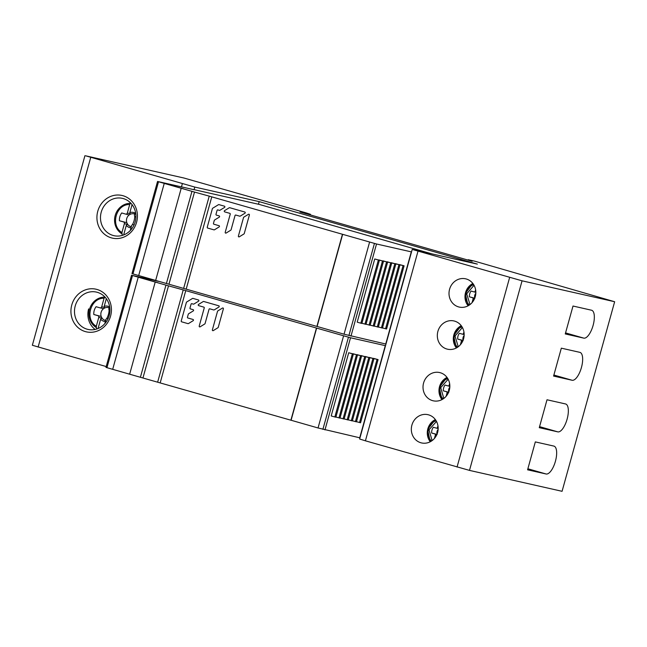 <?xml version="1.0" encoding="UTF-8"?>
<svg xmlns="http://www.w3.org/2000/svg" width="647" height="647" viewBox="0 0 647 647"><rect width="100%" height="100%" fill="white"/><g stroke="black" fill="none" stroke-linecap="round" stroke-linejoin="round"><path stroke-width="0.97" d="M258.46 204.201L259.172 201.621L194.771 187.064L85.679 155.822L184.023 178.038L306.33 212.944L310.52 214.335L310.358 214.925M614.65 301.737L562.073 491.308L469.487 470.393L365.418 440.809L359.643 439.014L412.212 249.435L522.064 280.814L614.65 301.737L474.583 261.137L468.202 259.698L472.156 261.267L300.022 211.965L310.52 214.335M412.212 249.435L477.365 264.113L259.172 201.621M84.927 155.692L32.35 345.263L106.213 366.558M71.785 304.972A21.861 20.17 -77.3 0 0 85.331 331.587A21.861 20.17 -77.3 0 0 110.572 316.084A21.861 20.17 -77.3 0 0 97.018 289.46A21.861 20.17 -77.3 0 0 71.785 304.972M97.778 211.237A21.861 20.17 -77.3 0 0 111.333 237.853A21.861 20.17 -77.3 0 0 136.566 222.35A21.861 20.17 -77.3 0 0 123.011 195.726A21.861 20.17 -77.3 0 0 97.778 211.237M420.873 442.766A14.485 13.361 -77.3 0 0 421.553 442.936A14.485 13.361 -77.3 0 0 437.696 432.123A14.485 13.361 -77.3 0 0 428.613 414.856A14.485 13.361 -77.3 0 0 427.942 414.678A14.485 13.361 -77.3 0 0 411.799 425.491A14.485 13.361 -77.3 0 0 420.873 442.766M446.875 349.032A14.485 13.361 -77.3 0 0 447.546 349.202A14.485 13.361 -77.3 0 0 463.689 338.389A14.485 13.361 -77.3 0 0 454.615 321.122A14.485 13.361 -77.3 0 0 453.935 320.944A14.485 13.361 -77.3 0 0 437.793 331.757A14.485 13.361 -77.3 0 0 446.875 349.032M458.553 306.896A14.485 13.361 -77.3 0 0 459.233 307.074A14.485 13.361 -77.3 0 0 475.375 296.261A14.485 13.361 -77.3 0 0 466.293 278.986A14.485 13.361 -77.3 0 0 465.614 278.817A14.485 13.361 -77.3 0 0 449.479 289.63A14.485 13.361 -77.3 0 0 458.553 306.896M440.3 372.729A14.485 13.361 -77.3 0 0 439.62 372.551A14.485 13.361 -77.3 0 0 423.486 383.364A14.485 13.361 -77.3 0 0 432.56 400.639A14.485 13.361 -77.3 0 0 433.239 400.808A14.485 13.361 -77.3 0 0 449.374 389.995A14.485 13.361 -77.3 0 0 440.3 372.729M591.528 310.22L573.007 306.031L565.268 333.941L583.788 338.13A14.485 5.58 106 0 0 593.064 325.554A14.485 5.58 106 0 0 591.641 310.253A14.485 5.58 106 0 0 591.528 310.22M561.329 348.167L553.589 376.077L572.102 380.258A14.485 5.58 106 0 0 581.386 367.69A14.485 5.58 106 0 0 579.963 352.38A14.485 5.58 106 0 0 579.841 352.348L561.329 348.167M565.535 403.954L547.014 399.773L539.274 427.683L557.787 431.864A14.485 5.58 106 0 0 567.071 419.296A14.485 5.58 106 0 0 565.648 403.987A14.485 5.58 106 0 0 565.535 403.954M553.848 446.082L535.328 441.901L527.588 469.811L546.108 473.992A14.485 5.58 106 0 0 555.385 461.424A14.485 5.58 106 0 0 553.969 446.115A14.485 5.58 106 0 0 553.848 446.082M468.202 259.698L468.088 260.102M75.238 305.902A19.127 17.647 -77.3 0 0 87.992 329.42A19.127 17.647 -77.3 0 0 109.173 315.623A19.127 17.647 -77.3 0 0 96.419 292.096A19.127 17.647 -77.3 0 0 75.238 305.902M101.231 212.159A19.127 17.647 -77.3 0 0 113.088 235.451A19.127 17.647 -77.3 0 0 113.985 235.686A19.127 17.647 -77.3 0 0 135.174 221.881A19.127 17.647 -77.3 0 0 123.31 198.589A19.127 17.647 -77.3 0 0 122.42 198.362A19.127 17.647 -77.3 0 0 101.231 212.159M474.866 298.259L469.39 296.819A8.007 7.384 102.7 0 1 471.073 291.045L473.984 291.878A1.092 1.011 -77.3 0 0 475.246 291.101L475.61 289.775M472.051 302.642L473.054 299.003A1.092 1.011 -77.3 0 0 472.375 297.669L469.39 296.819M474.041 285.295L466.697 293.811L469.997 304.567M463.171 340.508L457.696 339.06A8.007 7.384 102.7 0 1 459.378 333.294L462.29 334.119A1.092 1.011 -77.3 0 0 463.551 333.342L463.939 331.943M460.389 344.738L461.36 341.244A1.092 1.011 -77.3 0 0 460.68 339.918L457.696 339.06M462.411 327.519L455.019 335.979L458.238 346.76M448.832 392.276L443.357 390.828A8.007 7.384 102.7 0 1 445.039 385.062L447.942 385.887A1.092 1.011 -77.3 0 0 449.204 385.119L449.633 383.59M446.106 396.312L447.02 393.012A1.092 1.011 -77.3 0 0 446.341 391.686L443.357 390.828M448.169 379.255L440.704 387.634L443.818 398.447M437.146 434.461L431.67 433.013A8.007 7.384 102.7 0 1 433.353 427.246L436.264 428.079A1.092 1.011 -77.3 0 0 437.526 427.303L437.954 425.75M434.444 438.423L435.334 435.205A1.092 1.011 -77.3 0 0 434.655 433.87L431.67 433.013M436.515 421.432L429.026 429.786L432.099 440.607M131.017 227.809A7.804 7.198 102.7 0 1 129.578 227.566A7.804 7.198 102.7 0 1 126.278 225.439L123.65 234.95M134.058 224.938L133.29 224.711A1.472 1.359 -77.3 0 0 131.584 225.763L130.265 230.534M132.053 204.622L129.837 212.596A7.804 7.198 102.7 0 1 133.743 212.531A7.804 7.198 102.7 0 1 135.094 213.081M135.425 211.892L134.536 215.095A1.472 1.359 -77.3 0 0 135.449 216.891L135.91 217.028M126.278 225.439L127.572 224.202L126.828 222.697L119.436 220.756A10.813 9.972 102.7 0 1 121.709 212.96L125.631 214.084A1.472 1.359 -77.3 0 0 127.338 213.041L129.699 204.517C116.12 203.959 109.974 225.666 121.943 232.516L124.386 223.7A1.472 1.359 -77.3 0 0 123.464 221.905L119.436 220.756M128.51 214.731L128.009 214.626M126.828 222.697A6.583 6.074 102.7 0 1 129.311 214.828L130.209 214.294L129.837 212.596M122.259 235.419L121.943 232.516M129.699 204.517L130.629 202.98M105.38 321.559A7.804 7.198 102.7 0 1 103.949 321.316A7.804 7.198 102.7 0 1 100.649 319.189L98.069 328.522M108.098 318.591L107.653 318.47A1.472 1.359 -77.3 0 0 105.954 319.513L104.79 323.702M106.318 298.712L104.207 306.346A7.804 7.198 102.7 0 1 108.114 306.282A7.804 7.198 102.7 0 1 109.464 306.832M109.586 306.387L108.906 308.845A1.472 1.359 -77.3 0 0 109.82 310.649L109.917 310.673M100.649 319.189L101.943 317.96L101.199 316.456L93.807 314.507A10.813 9.972 102.7 0 1 96.079 306.71L100.002 307.835A1.472 1.359 -77.3 0 0 101.7 306.791L104.062 298.267C90.491 297.709 84.345 319.424 96.306 326.266L98.748 317.451A1.472 1.359 -77.3 0 0 97.834 315.655L93.807 314.507M102.873 308.49L102.38 308.376M101.199 316.456A6.583 6.074 102.7 0 1 103.674 308.587L104.579 308.045L104.207 306.346M96.597 329.048L96.306 326.266M104.062 298.267L104.83 296.916M168.956 284.219L155.66 280.426L181.217 188.269L183.271 188.738L164.241 183.408L194.512 192.07L168.956 284.219L316.893 326.428L342.449 234.271L376.522 243.992L411.524 251.918M157.544 181.467L181.217 188.269L155.66 280.426L131.988 273.624L157.544 181.467L194.246 189.757M431.492 253.753L259.431 204.468L194.27 189.684M183.675 288.279L209.232 196.13L342.449 234.271M209.232 196.13L194.512 192.07M344.05 334.192L317.103 326.468L342.659 234.319M385.968 344.067L344.05 334.2L369.607 242.051M385.741 344.002L411.298 251.845M374.265 326.056L378.333 327.147L395.859 263.952L391.144 262.852M366.032 324.196L370.108 325.287L387.634 262.1L382.911 260.992M360.848 323.193L361.875 323.427L379.401 260.24L374.726 258.978L357.201 322.166L360.848 323.193L378.374 260.005L374.726 258.978M370.149 325.126L374.225 326.217L391.742 263.022L387.027 261.922M382.498 327.916L386.566 329.008L404.092 265.812L399.369 264.712M361.924 323.265L365.992 324.357L383.517 261.17L378.794 260.062M378.382 326.986L382.45 328.078L399.975 264.882L395.252 263.782M138.684 275.565L164.241 183.408L138.684 275.565M395.859 263.952L391.184 262.69M377.306 326.913L394.832 263.725M369.081 325.053L386.599 261.865L382.951 260.83M387.634 262.1L386.599 261.865M379.401 260.24L378.374 260.005M373.19 325.983L390.715 262.795L387.068 261.76M391.742 263.022L390.715 262.795M404.092 265.812L399.417 264.55M385.539 328.773L403.065 265.585M364.965 324.123L382.49 260.935L378.843 259.908M383.517 261.17L382.49 260.935M399.975 264.882L395.301 263.62M381.423 327.843L398.948 264.655M249.386 215.03L244.259 233.543A0.671 0.623 102.7 0 1 243.951 233.955L239.277 236.826A0.671 0.623 102.7 0 1 238.387 236.074L243.523 217.562A0.671 0.623 102.7 0 1 243.822 217.149L248.497 214.278A0.671 0.623 102.7 0 1 249.386 215.03M226.11 233.049A0.671 0.623 102.7 0 1 225.213 232.297L230.243 214.165A0.671 0.623 -77.3 0 0 229.822 213.348L224.687 211.876A0.671 0.623 102.7 0 1 224.574 210.639L229.248 207.768A0.671 0.623 102.7 0 1 229.717 207.703L244.784 212.014A0.671 0.623 102.7 0 1 244.906 213.251L240.231 216.122A0.671 0.623 102.7 0 1 239.754 216.187L235.815 215.063A0.671 0.623 -77.3 0 0 235.031 215.54L231.084 229.774A0.671 0.623 102.7 0 1 230.785 230.178L226.11 233.049M213.47 223.401A0.671 0.623 -77.3 0 0 213.89 224.218L219.026 225.69A0.671 0.623 102.7 0 1 219.139 226.919L214.472 229.798A0.671 0.623 102.7 0 1 213.995 229.863L207.655 228.051A0.671 0.623 102.7 0 1 207.242 227.226L212.394 208.641A0.671 0.623 102.7 0 1 212.693 208.237L218.468 204.687A0.671 0.623 102.7 0 1 218.945 204.614L224.436 206.191A0.671 0.623 102.7 0 1 224.549 207.42L219.875 210.291A0.671 0.623 102.7 0 1 219.406 210.364L217.853 209.919A0.671 0.623 -77.3 0 0 217.077 210.396L215.993 214.294A0.671 0.623 -77.3 0 0 216.413 215.119L219.155 215.904A0.671 0.623 102.7 0 1 219.276 217.133L214.602 220.004A0.671 0.623 -77.3 0 0 214.294 220.417L213.47 223.401M142.947 378.002L129.651 374.201L155.207 282.052L157.261 282.513L138.24 277.191L168.503 285.845L142.947 378.002L290.891 420.202L316.448 328.045L350.52 337.766L385.523 345.692M131.535 275.242L155.207 282.052L129.651 374.201L105.979 367.399L131.535 275.242L159.946 281.655M157.674 382.053L183.23 289.905L316.448 328.045M183.23 289.905L168.503 285.845M318.041 427.966L291.093 420.251L316.65 328.094M359.967 437.849L318.041 427.974L343.597 335.825M359.732 437.776L385.288 345.627M348.256 419.83L352.332 420.922L369.858 357.734L365.134 356.626M340.031 417.97L344.099 419.062L361.624 355.874L356.901 354.766M334.839 416.975L335.874 417.202L353.391 354.014L348.717 352.752L331.191 415.94L334.839 416.975L352.364 353.78L348.717 352.752M344.147 418.9L348.215 419.992L365.741 356.804L361.018 355.696M356.489 421.69L360.557 422.782L378.083 359.586L373.368 358.487M335.914 417.04L339.982 418.132L357.508 354.944L352.793 353.836M352.372 420.76L356.448 421.852L373.966 358.656L369.251 357.556M112.683 369.34L138.24 277.191L112.683 369.34M369.858 357.734L365.175 356.465M351.305 420.687L368.822 357.5M343.072 418.827L360.597 355.64L356.95 354.613M361.624 355.874L360.597 355.64M353.391 354.014L352.364 353.78M347.188 419.757L364.714 356.57L361.066 355.543M365.741 356.804L364.714 356.57M378.083 359.586L373.408 358.325M359.53 422.548L377.055 359.36M338.955 417.897L356.481 354.71L352.833 353.683M357.508 354.944L356.481 354.71M373.966 358.656L369.291 357.395M355.413 421.618L372.939 358.43M223.385 308.805L218.249 327.317A0.671 0.623 102.7 0 1 217.95 327.73L213.275 330.601A0.671 0.623 102.7 0 1 212.378 329.849L217.513 311.336A0.671 0.623 102.7 0 1 217.813 310.924L222.487 308.053A0.671 0.623 102.7 0 1 223.385 308.805M200.101 326.832A0.671 0.623 102.7 0 1 199.211 326.08L204.242 307.94A0.671 0.623 -77.3 0 0 203.821 307.123L198.678 305.651A0.671 0.623 102.7 0 1 198.564 304.422L203.239 301.542A0.671 0.623 102.7 0 1 203.716 301.478L218.783 305.796A0.671 0.623 102.7 0 1 218.896 307.026L214.222 309.897A0.671 0.623 102.7 0 1 213.745 309.962L209.806 308.837A0.671 0.623 -77.3 0 0 209.03 309.315L205.083 323.549A0.671 0.623 102.7 0 1 204.775 323.953L200.101 326.832M187.46 317.176A0.671 0.623 -77.3 0 0 187.881 317.992L193.024 319.464A0.671 0.623 102.7 0 1 193.138 320.694L188.463 323.573A0.671 0.623 102.7 0 1 187.986 323.637L181.653 321.826A0.671 0.623 102.7 0 1 181.233 321.001L186.385 302.416A0.671 0.623 102.7 0 1 186.692 302.012L192.466 298.461A0.671 0.623 102.7 0 1 192.943 298.388L198.427 299.965A0.671 0.623 102.7 0 1 198.548 301.195L193.874 304.066A0.671 0.623 102.7 0 1 193.396 304.139L191.852 303.694A0.671 0.623 -77.3 0 0 191.067 304.171L189.983 308.069A0.671 0.623 -77.3 0 0 190.404 308.894L193.154 309.678A0.671 0.623 102.7 0 1 193.267 310.908L188.592 313.779A0.671 0.623 -77.3 0 0 188.293 314.191L187.46 317.176M90.701 157.48L38.124 347.059M181.475 186.87L182.341 183.732M194.771 187.064L194.043 189.708M417.994 251.23L365.418 440.809M457.057 467.053L509.634 277.474M522.064 280.814L469.487 470.393M583.788 338.13L565.559 332.906M572.102 380.258L553.872 375.034M557.787 431.864L539.558 426.64M546.108 473.992L527.879 468.768M466.689 303.556A14.347 13.239 -77.3 0 0 468.129 305.788A14.161 13.061 102.7 0 1 472.868 283.499M472.852 283.475A14.347 13.239 -77.3 0 0 470.951 284.68M474.801 298.057A4.877 4.497 102.7 0 1 475.82 293.245M474.607 298.17L472.375 297.669M473.054 299.003L474.275 299.278M475.796 291.223L475.246 291.101M475.747 292.274L474.033 291.894M474.081 291.902L475.642 292.25M473.636 284.607A12.075 11.145 -77.3 0 0 473.361 284.712A12.075 11.145 -77.3 0 0 469.342 305.044M454.995 345.805A14.347 13.239 -77.3 0 0 456.378 347.957M461.23 325.684A14.347 13.239 -77.3 0 0 459.257 326.929M463.09 340.249A4.877 4.497 102.7 0 1 464.134 335.478M462.904 340.419L460.68 339.918M461.36 341.244L462.54 341.511M464.125 333.472L463.551 333.342M464.045 334.523L462.338 334.135M462.387 334.143L463.948 334.499M462.015 326.824A12.075 11.145 -77.3 0 0 461.667 326.953A12.075 11.145 -77.3 0 0 457.583 347.229M456.402 347.94A14.161 13.061 102.7 0 1 461.246 325.708M440.656 397.573A14.347 13.239 -77.3 0 0 441.958 399.62M441.982 399.603A14.161 13.061 102.7 0 1 447.012 377.419A14.347 13.239 -77.3 0 0 444.918 378.697M448.743 391.969A4.877 4.497 102.7 0 1 449.811 387.229M448.565 392.187L446.341 391.686M447.02 393.012L448.153 393.271M449.819 385.256L449.204 385.119M449.705 386.291L447.999 385.903M448.047 385.911L449.608 386.267M447.773 378.552A12.075 11.145 -77.3 0 0 447.328 378.721A12.075 11.145 -77.3 0 0 443.155 398.908M428.969 439.758A14.347 13.239 -77.3 0 0 430.239 441.764M430.263 441.747A14.161 13.061 102.7 0 1 435.366 419.588A14.347 13.239 -77.3 0 0 433.231 420.882M437.048 434.121A4.877 4.497 102.7 0 1 438.124 429.414M436.879 434.372L434.655 433.87M435.334 435.205L436.442 435.447M438.14 427.441L437.526 427.303M438.019 428.476L436.313 428.088M436.361 428.104L437.922 428.451M436.118 420.728A12.075 11.145 -77.3 0 0 435.641 420.906A12.075 11.145 -77.3 0 0 431.436 441.06M131.317 226.717A6.583 6.074 102.7 0 1 130.807 226.596A6.583 6.074 102.7 0 1 127.572 224.202M134.6 214.877A7.376 2.847 106 0 0 134.325 213.906A6.583 6.074 102.7 0 1 134.819 214.076M134.722 216.349A7.376 2.847 106 0 1 134.091 220.595A7.376 2.847 -74 0 1 132.295 224.841M131.559 225.86A7.376 2.847 -74 0 1 130.807 226.596M130.209 214.294A6.583 6.074 102.7 0 1 134.325 213.906M126.472 222.584L123.464 221.905M124.386 223.7L127.41 224.388M130.184 213.68L127.338 213.041M125.769 214.117L127.871 214.594M130.282 203.352A16.304 15.043 -77.3 0 0 124.798 204.412A16.304 15.043 -77.3 0 0 114.648 218.411A16.304 15.043 -77.3 0 0 121.846 233.785M133.29 224.711L134.083 224.897M105.687 320.467A6.583 6.074 102.7 0 1 105.178 320.354A6.583 6.074 102.7 0 1 101.943 317.96M108.963 308.627A7.376 2.847 106 0 0 108.696 307.657A6.583 6.074 102.7 0 1 109.189 307.826M109.084 310.099A7.376 2.847 106 0 1 108.461 314.353A7.376 2.847 -74 0 1 106.658 318.591M105.922 319.61A7.376 2.847 -74 0 1 105.178 320.354M104.579 308.045A6.583 6.074 102.7 0 1 108.696 307.657M100.843 316.334L97.834 315.655M98.748 317.451L101.781 318.138M104.555 307.43L101.7 306.791M100.139 307.867L102.242 308.344M104.644 297.102A16.304 15.043 -77.3 0 0 99.169 298.162A16.304 15.043 -77.3 0 0 89.011 312.161A16.304 15.043 -77.3 0 0 96.217 327.536M95.117 329.444A19.119 17.631 102.7 0 1 88.615 308.918M166.408 283.507L191.965 191.35M211.779 196.842L186.223 288.999M348.895 335.591L374.451 243.434M376.522 243.992L350.965 336.149M158.507 181.767L132.95 273.924M140.399 377.282L165.955 285.125M185.77 290.616L160.213 382.773M322.893 429.365L348.45 337.208M350.52 337.766L324.964 429.923M132.506 275.541L106.941 367.698M472.828 283.443L465.314 293.552L468.104 305.805M461.206 325.651L453.636 335.704L456.345 347.973M446.972 377.371L439.329 387.335L441.925 399.636M435.326 419.539L427.651 429.479L430.206 441.78M125.704 214.1L128.624 214.764M133.217 224.695L134.083 224.889M100.067 307.851L102.986 308.514"/></g></svg>
